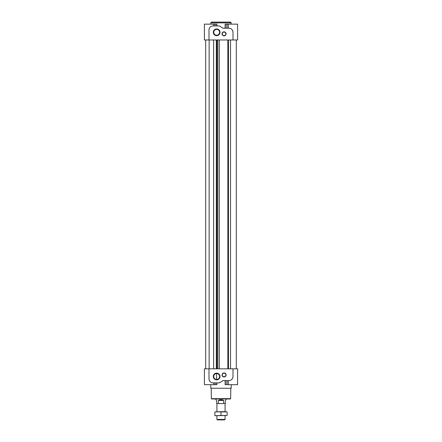 <?xml version="1.0" encoding="UTF-8"?>
<svg xmlns="http://www.w3.org/2000/svg" width="442" height="442" viewBox="0 0 442 442"><rect width="100%" height="100%" fill="white"/><g stroke="black" fill="none" stroke-linecap="round" stroke-linejoin="round"><path stroke-width="0.66" d="M216.657 379.418A2.923 2.923 0 0 1 214.127 375.031A2.923 2.923 0 0 1 219.188 375.031A2.923 2.923 0 0 1 216.657 379.418L216.492 373.578M216.9 382.877L216.9 384.667L204.403 384.667L204.403 368.832L209 368.832L209 378.794A4.083 4.083 0 0 0 209.127 379.805L209 378.794M228.149 380.579L228.149 384.667L237.597 384.667L237.597 368.832L209 368.832M228.149 384.667L225.1 384.667L225.1 380.579M216.9 25.929L216.9 24.144L204.403 24.144L204.403 39.973L237.597 39.973L237.597 24.144L225.1 24.144L225.1 28.227M233 376.496L232.873 377.507A4.083 4.083 0 0 0 233 376.496L233 368.832M209.768 381.181L209.127 379.805A4.083 4.083 0 0 0 213.083 382.877L212.066 382.75M232.232 29.923L232.873 31.299A4.083 4.083 0 0 0 228.917 28.227L229.934 28.354M232.873 31.299L233 32.316A4.083 4.083 0 0 0 232.873 31.299M209 30.017L209.127 29.001A4.083 4.083 0 0 0 209 30.017L209 39.973M223.171 28.227L222.586 28.045A1.022 1.022 0 0 0 223.171 28.227L228.917 28.227M219.249 25.929L219.834 26.117A1.022 1.022 0 0 0 219.249 25.929L213.083 25.929A4.083 4.083 0 0 0 209.127 29.001M224.066 35.863A2.017 2.017 0 0 1 222.315 32.835A2.017 2.017 0 0 1 225.812 32.835A2.017 2.017 0 0 1 224.066 35.863M216.657 35.675A3.359 3.359 0 0 1 213.751 30.636A3.359 3.359 0 0 1 219.569 30.636A3.359 3.359 0 0 1 216.657 35.675M233 39.973L233 32.316M222.586 28.045L219.834 26.117M230.525 368.832L230.525 39.973M236.321 368.832L236.321 39.973M213.619 368.832L213.619 39.973M216.326 368.832L216.326 39.973M219.326 368.832L219.326 39.973M231.216 384.667L231.216 388.242L210.784 388.242L210.784 384.667M222.586 380.766A1.022 1.022 0 0 1 223.171 380.579L219.249 382.877A1.022 1.022 0 0 0 219.834 382.695M224.066 376.982A2.017 2.017 0 0 1 222.315 373.954A2.017 2.017 0 0 1 225.812 373.954A2.017 2.017 0 0 1 224.066 376.982M216.657 379.855A3.359 3.359 0 0 1 213.751 374.816A3.359 3.359 0 0 1 219.569 374.816A3.359 3.359 0 0 1 216.657 379.855M223.171 380.579L228.917 380.579A4.083 4.083 0 0 0 232.873 377.507M213.083 382.877L219.249 382.877M230.448 22.1L211.552 22.1L210.784 22.868L231.216 22.868L230.448 22.1M230.625 398.662L211.375 398.662L211.685 398.966L230.315 398.966L230.625 398.662L230.807 388.242M216.657 35.233A2.923 2.923 0 0 1 214.127 30.852A2.923 2.923 0 0 1 219.188 30.852A2.923 2.923 0 0 1 216.657 35.233M224.066 35.631A1.785 1.785 0 0 1 222.514 32.951A1.785 1.785 0 0 1 225.613 32.951A1.785 1.785 0 0 1 224.066 35.631M224.066 376.75A1.785 1.785 0 0 1 222.514 374.07A1.785 1.785 0 0 1 225.613 374.07A1.785 1.785 0 0 1 224.066 376.75M226.105 398.966L226.105 399.728L225.343 400.496L225.343 403.557L223.691 403.557L223.691 400.496C221.895 399.48 220.105 399.48 218.309 400.496L218.309 403.557L216.657 403.557L216.657 400.496L215.895 399.728L215.895 398.966M218.309 403.557L223.691 403.557M225.083 415.712L225.083 419.43L216.917 419.43L216.917 415.712M225.083 419.43L224.613 419.9L217.387 419.9L216.917 419.43M223.691 400.496L218.309 400.496M224.066 411.629L227.127 411.883L214.873 411.883L224.066 411.629M221 415.458L227.127 415.458L214.873 415.712L221 415.458L221 411.883M227.127 415.458L227.127 411.883M214.873 415.458L214.873 411.883M213.851 382.877L213.851 384.667M214.149 382.877L214.149 384.667M215.768 382.877L215.768 384.667M226.232 380.579L226.232 384.667M227.851 380.579L227.851 384.667M228.149 28.227L228.149 24.144M213.851 25.929L213.851 24.144M214.149 25.929L214.149 24.144M215.768 25.929L215.768 24.144M226.232 28.227L226.232 24.144M227.851 28.227L227.851 24.144M209.127 368.832L209.127 39.973M216.939 368.832L216.939 39.973M217.845 368.832L217.845 39.973M227.857 368.832L227.857 39.973M228.47 368.832L228.47 39.973M231.216 24.144L231.216 22.868M210.784 24.144L210.784 22.868M205.679 368.832L205.679 39.973M211.375 398.662L211.193 388.242M216.917 403.557L216.917 411.629M225.083 403.557L225.083 411.629"/></g></svg>
